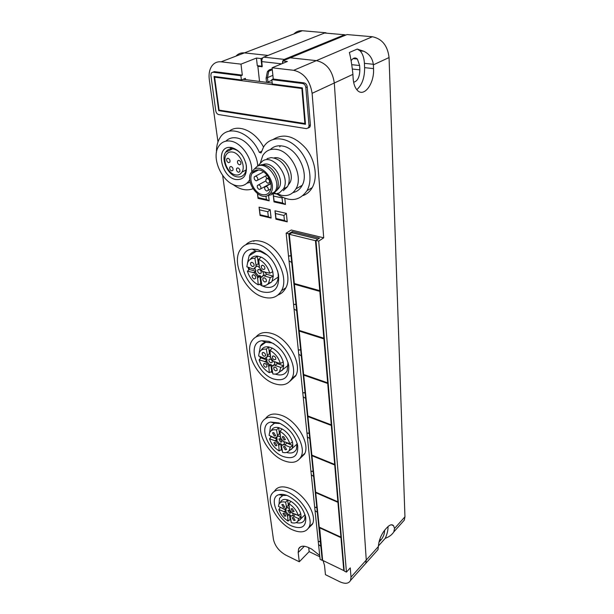 <?xml version="1.0" encoding="UTF-8"?>
<svg xmlns="http://www.w3.org/2000/svg" width="614" height="614" viewBox="0 0 614 614"><rect width="100%" height="100%" fill="white"/><g stroke="black" fill="none" stroke-linecap="round" stroke-linejoin="round"><path stroke-width="0.92" d="M325.228 33.079L326.011 32.772L302.318 30.738L244.426 52.888L268.026 55.429L244.426 52.888C241.049 52.581 238.217 53.664 235.929 56.143M253.774 240.795L253.851 241.402M402.354 522.322L404.334 520.104L404.948 516.811L394.556 528.431L393.536 525.714C391.97 524.026 389.775 524.655 386.966 527.603L385.239 529.514C381.171 534.502 378.876 540.174 378.354 546.544L377.994 549.645L363.826 565.54L365.752 563.376L366.259 560.06L334.3 83.005C332.427 70.441 326.464 62.981 316.402 60.625L290.284 57.816L282.64 60.955L287.375 61.477L272.102 67.778L273.253 79.014L271.833 79.62L272.286 83.988L302.364 87.879L305.488 124.289L218.707 110.666L214.033 76.443L241.402 79.989L240.88 75.722L212.889 72.191L211.262 72.951L210.863 75.269L215.79 110.942C216.212 112.93 217.179 114.143 218.684 114.58L306.501 128.641L308.642 127.62L309.034 125.64L305.841 87.503C305.48 85.277 304.414 83.949 302.641 83.504L271.833 79.62M302.318 30.738C299.01 30.508 296.194 31.583 293.853 33.977M394.556 528.431L393.797 531.924C391.962 534.794 389.115 536.928 385.239 538.317L378.377 545.984M377.994 549.645L377.126 550.62M404.948 516.811L389.053 57.547C387.649 45.72 382.092 38.782 372.383 36.74L316.402 60.625L290.284 57.816L347.017 34.568L372.383 36.74M373.366 64.846L373.527 68.615C374.555 83.565 363.887 97.933 357.218 90.166C354.854 87.556 353.487 83.573 353.127 78.208L352.866 73.772C351.83 64.363 350.655 57.263 349.358 52.482L357.233 49.066L363.695 51.215C369.183 53.779 372.399 58.138 373.335 64.278L373.366 64.846L389.053 57.547M388.01 526.559C388.125 530.097 387.204 534.011 385.239 538.317M378.961 542.162L381.071 539.844C383.428 536.866 384.61 533.666 384.625 530.235M356.78 89.675C362.068 85.047 364.678 77.702 364.616 67.647L364.409 63.334C364.079 57.762 362.644 53.61 360.103 50.87L357.233 49.066M353.618 82.238C357.578 81.194 359.658 77.072 359.85 69.858L359.627 65.521L357.379 59.028C355.299 57.194 353.203 57.762 351.101 60.732M322.596 560.037L322.25 560.398L320.117 559.362L286.147 233.159L288.772 233.804L292.341 231.585L319.487 238.132L315.957 240.427L318.704 241.095L323.724 237.818L312.112 93.32C310.039 80.472 303.907 72.797 293.715 70.303L272.102 67.778M323.048 560.559L324.507 565.364L325.451 574.681L339.726 581.727C345.106 584.16 348.706 583.73 350.54 580.437L365.752 563.376L366.259 560.06L334.3 83.005C332.427 70.441 326.464 62.981 316.402 60.625L293.715 70.303M282.862 63.334L282.64 60.955M318.704 241.095L346.442 572.102L350.264 567.873L351.008 577.122L350.54 580.437M240.88 75.722L242.315 75.131L240.995 64.148L221.094 61.822C217.133 61.454 213.994 62.935 211.677 66.274C209.397 69.835 208.607 74.302 209.305 79.682L217.978 141.895M240.995 64.148L256.452 58.054L260.996 58.56L262.754 57.862M222.667 175.504L273.445 539.43C274.965 546.007 279.101 551.242 285.863 555.148L299.294 561.779L309.157 551.633L308.704 547.65M319.848 556.791L309.157 551.633M262.293 66.005L261.817 66.197L260.996 58.56M266.99 82.391L267.927 81.992L267.988 82.522L267.466 77.64L267.927 81.992L271.902 80.296M270.667 69.344L268.763 71.209L267.466 77.64L268.763 71.209L270.667 69.344M245.539 79.628L245.393 78.339L241.402 79.989M308.382 127.981L310.001 126.937L310.392 124.957L307.23 86.873C306.87 84.648 305.81 83.32 304.045 82.882L273.253 79.014M242.315 75.131L214.332 71.623L212.866 72.183M256.452 58.054L257.289 65.667L261.817 66.197M299.294 561.779L298.181 552.546L304.375 546.245M319.71 555.493L311.597 549.031L308.474 547.534C303.585 545.401 300.307 545.808 298.642 548.762L298.181 552.546M315.957 240.427L344.231 571.035L346.442 572.102M288.772 233.804L291.028 255.838L291.473 255.554L288.534 256.092L291.028 255.838L296.009 304.406L296.432 304.099L293.576 304.521L296.009 304.406L300.683 350.003L301.09 349.681L298.312 350.003L300.683 350.003L305.081 392.906L305.48 392.576L302.771 392.806L305.081 392.906L309.226 433.338L309.609 433L306.969 433.154L309.226 433.338L313.14 471.521L313.508 471.168L310.937 471.253L313.14 471.521L316.839 507.624L317.2 507.264L314.69 507.287L316.839 507.624L320.347 541.817L320.692 541.456L318.244 541.41L320.347 541.817L320.8 546.23L321.145 545.869L320.8 546.23L318.582 544.603L320.8 546.23L322.25 560.398M317.315 512.283L317.676 511.922L317.315 512.283L315.043 510.648L317.315 512.283M313.639 476.441L314.015 476.088L313.639 476.441L311.313 474.806L313.639 476.441M309.755 438.549L310.139 438.204L309.755 438.549L307.361 436.915L309.755 438.549M305.642 398.425L306.041 398.095L305.642 398.425L303.186 396.79L305.642 398.425M301.282 355.867L301.697 355.544L301.282 355.867L298.757 354.232L301.282 355.867M296.646 310.638L297.069 310.331L296.646 310.638L294.045 309.019L296.646 310.638M291.711 262.485L292.149 262.193L291.711 262.485L289.033 260.881L291.711 262.485M323.724 237.818L291.243 230.012L286.147 233.159M303.04 195.582C306.916 194.177 309.978 191.522 312.227 187.615C318.014 177.53 315.327 160.093 305.81 148.304C294.567 136.039 283.791 133.031 273.476 139.271M276.546 193.74C289.317 202.382 299.471 201.354 307 190.655C313.447 179.472 309.103 159.295 297.353 147.713C285.687 135.986 269.953 136.024 263.544 147.053L261.057 152.947L259.346 152.379C250.604 131.864 227.617 123.982 219.866 137.989C217.463 141.903 216.335 146.677 216.481 152.303M263.529 147.076C255.47 131.243 238.424 123.591 229.245 131.173M232.529 184.192C239.736 189.649 246.559 191.161 252.999 188.713M219.743 110.213L218.707 110.666M292.471 232.867L292.341 231.585M292.955 192.596C296.762 191.806 299.716 189.603 301.819 185.981C309.801 173.616 297.391 147.867 282.317 146.009C277.49 145.242 273.491 146.447 270.306 149.616M246.905 183.233L250.213 182.274M257.734 166.049C257.312 153.469 246.705 139.378 236.574 137.927C232.276 137.244 228.723 138.319 225.898 141.159M300.538 186.249L301.643 186.295M280.406 145.787L279.738 146.907M278.035 294.966C281.227 293.807 283.699 291.65 285.464 288.488C294.098 274.903 278.633 244.948 260.766 241.294C254.534 239.828 249.522 240.995 245.723 244.794M289.762 381.44L295.618 375.983C302.71 364.217 288.296 338.122 271.925 333.532C264.941 331.46 259.645 332.596 256.015 336.933M299.778 458.727L304.521 454.107C310.438 443.845 296.961 420.713 281.834 415.471C274.304 412.823 268.886 413.844 265.57 418.541M308.458 528.201L312.403 524.241C317.415 515.238 304.774 494.431 290.698 488.736C282.778 485.567 277.344 486.426 274.404 491.33M251.709 171.26C252.431 158.481 241.432 142.648 230.749 141.136C225.476 140.337 221.447 142.095 218.645 146.401C210.717 157.982 222.498 183.333 236.613 185.643C242.154 186.694 246.398 184.891 249.368 180.217L249.798 179.986M241.663 154.559C239.115 151.435 236.313 149.563 233.266 148.933L231.693 148.788C229.068 148.834 227.034 149.993 225.599 152.257C220.633 159.494 228.047 175.443 236.912 176.817C240.35 177.446 242.99 176.318 244.832 173.432C246.191 171.076 246.621 168.144 246.122 164.652L245.738 162.764M231.593 147.56L229.797 147.391C215.115 146.761 221.147 177.292 235.807 179.518C243.512 180.171 247.028 175.527 246.36 165.596C244.165 155.887 239.237 149.877 231.593 147.56M267.988 183.256L269.431 182.619C269.914 180.762 269.254 179.418 267.458 178.574L266.023 179.211C265.54 181.069 266.192 182.412 267.988 183.256M266.745 191.031L268.18 190.409C268.656 188.575 267.996 187.247 266.223 186.403L264.795 187.032C264.319 188.851 264.972 190.186 266.745 191.031M256.253 180.823L257.65 180.209C258.133 178.359 257.481 177.016 255.7 176.172L254.311 176.786C253.828 178.628 254.48 179.971 256.253 180.823M259.361 189.45L260.766 188.836C261.234 187.017 260.589 185.689 258.816 184.845L257.419 185.451C256.944 187.27 257.596 188.605 259.361 189.45M265.662 175.911L266.737 178.605M259.492 170.063C256.23 169.518 253.774 170.608 252.131 173.332C248.018 179.848 254.526 193.303 262.355 194.623C265.701 195.252 268.218 194.147 269.914 191.307C273.99 184.822 267.359 171.214 259.492 170.063M254.127 169.195L250.466 173.516C246.022 183.555 259.162 200.394 267.696 195.59L270.252 193.525C278.027 184.96 263.69 163.27 254.127 169.195L257.143 166.356C266.745 160.354 281.772 180.984 275.241 191.161L271.649 194.638L268.51 195.398M276.906 193.686L281.381 195.275C287.759 196.465 292.602 194.339 295.917 188.897C303.723 176.717 291.42 151.267 276.576 149.394C270.505 148.496 265.9 150.56 262.769 155.572L260.443 162.664M288.288 184.975L289.693 183.087C295.626 174 283.983 155.219 274.028 157.913M252.623 173.071L252.776 172.365M254.626 170.753L254.25 172.219M273.253 193.748L276.837 190.271C278.249 187.631 278.633 184.43 277.973 180.677C275.218 170.753 269.907 165.404 262.048 164.629L258.778 165.511M256.483 170.047L256.03 171.283M276.691 190.524L279.017 187.892C284.888 178.797 272.079 160.2 262.961 164.629M258.463 165.818L259.123 164.475L262.853 160.799C273.836 153.891 290.936 177.331 283.422 188.958L279.278 192.95L276.085 193.786L273.43 193.656M273.238 193.625L271.541 193.18M283.361 190.639L287.513 186.648C289.194 183.525 289.624 179.756 288.795 175.328C285.694 164.491 279.8 158.581 271.135 157.598L267.052 158.635M268.556 195.398L269.17 200.832L266.353 199.435L258.064 197.601L257.604 193.732M257.458 193.625L258.026 198.368L269.17 200.832M265.977 196.158L266.353 199.435M258.026 198.368L258.064 197.601M284.812 198.307L285.441 204.439L282.609 203.027L274.105 201.146L273.545 196.066L282.072 197.915L282.609 203.027M273.123 193.817L274.005 201.906L285.441 204.439M277.16 194.201L275.394 193.817M282.64 197.432L282.072 197.915M273.138 193.709L273.545 196.066M274.005 201.906L274.105 201.146M287.229 221.846L275.909 219.19L274.98 210.786L286.362 213.388L287.229 221.846L284.428 220.48L276.008 218.5L275.463 213.526L283.906 215.476L284.428 220.48M286.362 213.388L283.906 215.476M274.98 210.786L275.463 213.526M275.909 219.19L276.008 218.5M271.112 218.07L260.067 215.476L259.077 207.156L270.168 209.689L271.112 218.07L268.326 216.704L260.113 214.785L259.53 209.858L267.765 211.753L268.326 216.704M270.168 209.689L267.765 211.753M259.077 207.156L259.53 209.858M260.067 215.476L260.113 214.785M325.573 33.11L324.56 33.018L263.659 57.156L284.259 59.404L282.924 60.832M282.686 61.431L282.379 63.534M263.659 57.156C262.339 57.908 261.725 59.389 261.825 61.6L262.186 66.619L257.865 66.389L259.53 81.432M284.336 60.256L284.259 59.404L344.592 34.745L345.859 35.044M259.123 65.882L257.865 66.389M272.877 75.353L266.1 78.216L266.537 82.33M266.1 78.216L267.389 71.777C268.587 70.011 270.206 69.144 272.248 69.19M235.492 174.898C238.301 175.404 240.458 174.483 241.954 172.135C245.968 166.24 239.775 153.016 232.483 152.049C229.743 151.604 227.648 152.518 226.19 154.774C222.138 160.699 228.224 173.785 235.492 174.898M239.468 164.828L240.734 164.283C241.225 162.495 240.619 161.183 238.892 160.354L237.633 160.899C237.134 162.687 237.748 163.999 239.468 164.828M228.623 162.687L229.851 162.157C230.342 160.384 229.736 159.072 228.024 158.243L226.812 158.765C226.313 160.546 226.919 161.85 228.623 162.687M238.478 172.296L239.736 171.759C240.22 169.994 239.613 168.696 237.91 167.875L236.651 168.405C236.167 170.17 236.774 171.467 238.478 172.296M231.655 170.907L232.883 170.385C233.366 168.62 232.76 167.33 231.064 166.501L229.836 167.023C229.352 168.781 229.958 170.07 231.655 170.907M319.28 527.664L340.962 537.641L343.794 570.59L322.626 560.352L319.61 527.326M340.962 537.641L341.338 537.242M343.794 570.59L344.155 570.191M315.703 492.666L337.938 502.336L340.923 537.127L319.234 527.157L315.703 492.666L316.072 492.313M337.938 502.336L338.322 501.945M340.923 537.127L341.292 536.736M311.927 455.695L334.73 464.998L337.892 501.799L315.65 492.136L311.927 455.695L312.334 455.319M334.73 464.998L335.129 464.621M337.892 501.799L338.276 501.408M307.929 416.568L331.337 425.448L334.684 464.43L311.874 455.127L307.929 416.568L308.389 416.169M331.337 425.448L331.744 425.08M334.684 464.43L335.083 464.054M303.692 375.1L327.73 383.489L331.284 424.85L307.867 415.97L303.692 375.1L304.222 374.67M327.73 383.489L328.16 383.128M331.284 424.85L331.698 424.481M299.195 331.069L323.908 338.89L327.676 382.852L303.623 374.463L299.195 331.069L299.801 330.608M323.908 338.89L324.346 338.544M327.676 382.852L328.106 382.491M294.405 284.228L319.825 291.381L323.847 338.207L299.125 330.393L294.405 284.228L295.127 283.737M319.825 291.381L320.285 291.059M323.847 338.207L324.292 337.861M289.301 234.302L315.473 240.688L319.764 290.66L294.329 283.514L289.301 234.302L291.857 232.714L318.006 239.099M315.473 240.688L317.998 239.053M319.764 290.66L320.224 290.33M243.044 79.306L272.186 83.059M214.601 77.157L301.865 88.5L304.889 123.537L219.091 110.113L214.601 77.157L215.821 76.673M302.395 88.262L301.865 88.5M305.396 123.284L304.889 123.537M292.203 529.698C300.407 533.274 306.025 532.415 309.057 527.119C313.977 518.247 301.443 497.639 287.536 491.967C279.593 488.767 274.205 489.665 271.365 494.646C266.392 503.549 278.388 523.604 292.203 529.698M286.776 495.352L282.839 495.498L279.531 498.292L279.055 504.063M279.946 507.087L280.214 507.747M290.023 519.621L290.982 520.25M296.155 522.598C300.269 523.612 303.086 522.698 304.598 519.851L305.212 515.284M288.02 495.866C284.512 494.331 281.496 493.94 278.971 494.677C268.111 497.294 277.536 519.943 291.742 525.998C301.489 529.675 306.163 526.904 305.764 517.694C303.416 508.192 297.506 500.917 288.02 495.866M283.66 460.615C291.896 463.8 297.667 462.549 300.96 456.854C306.777 446.739 293.408 423.829 278.457 418.594C270.528 415.824 265.018 417.09 261.932 422.401C256.03 432.571 268.825 454.867 283.66 460.615M280.345 423.53L274.619 423.192L270.444 426.5L269.653 432.678M270.406 435.863L270.881 437.183M281.066 449.77L282.363 450.599M286.469 452.449C291.197 453.761 294.505 452.741 296.393 449.371L297.122 443.208M279.002 422.946L270.697 422.048C257.842 424.581 267.543 450.714 283.146 456.501C293.392 459.771 298.25 456.21 297.713 445.818C295.15 435.364 288.91 427.743 279.002 422.946M274.128 383.581C282.34 386.306 288.235 384.633 291.819 378.554C298.795 366.942 284.489 341.1 268.31 336.51C260.459 334.231 254.856 335.896 251.51 341.507C244.41 353.203 258.087 378.347 274.128 383.581M273.913 343.786L271.649 342.85L265.724 342.297C263.314 342.789 261.526 344.086 260.359 346.196L259.192 352.881M259.814 356.396L260.474 358.438M270.966 371.846L272.754 372.936M275.272 374.087L275.471 374.164C280.897 375.914 284.789 374.793 287.152 370.802L288.012 362.383M268.909 341.392L261.794 340.732C246.398 342.881 256.222 373.634 273.56 378.984C284.366 381.724 289.417 377.188 288.703 365.384C285.878 353.833 279.278 345.836 268.909 341.392M263.437 297.153C271.526 299.333 277.513 297.222 281.396 290.821C289.892 277.398 274.527 247.718 256.875 244.057C249.207 242.346 243.574 244.403 239.951 250.243C231.271 263.805 245.945 292.678 263.437 297.153M267.612 255.301L260.528 251.61L256.13 251.218C253.037 251.579 250.712 253.091 249.138 255.754L247.488 263.03M247.979 267.151L248.777 270.007M259.469 284.32L261.978 285.786M262.262 285.924L264.834 286.907C270.168 288.296 274.113 286.892 276.676 282.693C278.165 279.923 278.587 276.523 277.942 272.486L277.605 270.851M257.558 249.568L252.277 249.107C233.642 250.22 243.274 287.329 262.8 291.972C274.243 294.006 279.493 288.265 278.541 274.742C275.402 261.925 268.41 253.536 257.558 249.568M297.667 521.393L300.576 519.053L301.098 516.85L300.737 513.718C299.148 508.638 295.879 504.501 290.936 501.323L287.644 499.842C284.205 498.898 281.864 499.573 280.621 501.868M280.452 507.317L278.886 509.528C280.421 514.225 283.468 518.078 288.027 521.079L290.1 519.567L290.959 520.05M285.495 508.377L286.224 510.288L285.694 511.247L288.403 514.67L289.654 514.624L291.074 515.898L290.261 516.681L291.274 522.591C294.321 523.489 296.508 523.013 297.828 521.156L298.604 518.607L301.098 516.85L294.92 513.949M288.941 503.718L289.371 509.474L292.103 512.928L298.235 515.468C296.7 510.664 293.607 506.75 288.941 503.718L290.936 501.323M298.235 515.468L300.737 513.718M289.562 508.914L287.505 507.471L286.684 508.246L285.648 502.229C282.095 501.293 279.807 502.122 278.779 504.716L278.48 506.412L284.551 509.466L285.372 508.691M285.648 502.229L287.644 499.842L288.319 505.268L289.347 507.041M278.886 509.528L284.881 512.022L287.59 515.445L288.027 521.079M280.468 507.394L284.082 509.052M284.696 509.328L286.17 509.996M298.604 518.607L293.392 516.205L295.418 514.248M289.47 514.547L290.1 519.567M288.403 514.67L287.59 515.445M292.364 512.905L293.231 514.709L292.417 515.491L293.392 516.205M285.694 511.247L284.881 512.022M286.684 508.246L284.551 509.466M290.261 516.681L292.417 515.491M291.074 515.898L292.31 515.768M289.478 513.189L290.79 512.982L289.102 510.188L287.797 510.395L289.478 513.189M293.837 520.503L295.165 520.304L293.469 517.525L292.149 517.725L293.837 520.503M292.763 511.669L294.091 511.454L292.394 508.645L291.067 508.86L292.763 511.669M283.491 507.433L284.796 507.225L283.108 504.416L281.811 504.631L283.491 507.433M284.62 516.236L285.917 516.036L284.244 513.258L282.947 513.457L284.62 516.236M288.718 451.121L292.18 448.404L292.863 445.534L292.464 442.042C290.76 436.462 287.306 432.11 282.11 428.979L278.664 427.613C275.249 426.884 272.862 427.743 271.518 430.168M271.096 436.14L271.242 436.754L269.546 438.787C271.188 443.937 274.404 447.99 279.178 450.952L281.396 449.563L282.294 450.039M276.599 436.815L276.331 437.467L277.236 439.187L276.691 440.307L279.547 443.914L280.851 443.753L282.348 445.066L281.481 445.818L282.586 452.364C285.587 453.071 287.789 452.457 289.209 450.515L290.207 447.23L292.863 445.534L286.907 443.116L285.548 442.011M279.984 431.343L280.483 437.782L283.369 441.42L289.8 443.73C288.158 438.465 284.888 434.336 279.984 431.343L282.11 428.979M289.8 443.73L292.464 442.042M280.667 437.345L278.541 435.902L277.666 436.646L276.53 429.969C272.961 429.255 270.62 430.291 269.492 433.085L269.093 435.326L275.456 438.212L276.331 437.467M276.53 429.969L278.664 427.613L279.416 433.661L280.506 435.556M269.546 438.787L275.816 441.059L278.679 444.666L279.178 450.952M271.242 436.754L277.236 439.179M290.207 447.23L284.743 444.996L286.907 443.116M280.659 443.684L281.396 449.563M279.547 443.914L278.679 444.666M283.683 441.374L284.581 443.523L283.714 444.283L284.743 444.996M276.691 440.307L275.816 441.059M277.666 436.646L275.456 438.212M281.481 445.818L283.714 444.283M282.348 445.066L283.461 444.881M280.652 442.157L282.003 441.857L280.237 438.818L278.902 439.117L280.652 442.157M285.241 449.793L286.6 449.502L284.835 446.47L283.484 446.769L285.241 449.793M284.044 439.954L285.41 439.639L283.637 436.577L282.279 436.892L284.044 439.954M274.335 436.024L275.663 435.725L273.905 432.663L272.578 432.962L274.335 436.024M275.586 445.818L276.914 445.534L275.164 442.51L273.844 442.794L275.586 445.818M278.533 372.767L282.739 369.597L283.66 365.829L283.207 361.907C281.373 355.759 277.72 351.154 272.248 348.1L268.625 346.879C265.271 346.411 262.861 347.44 261.403 349.988M260.674 356.688L260.95 357.939L259.123 359.858C260.889 365.522 264.289 369.805 269.308 372.698L271.68 371.478L272.631 371.923M266.737 356.826L266.23 357.931L267.197 359.789L266.637 361.116L269.653 364.923L271.02 364.616L272.601 365.959L271.672 366.665L272.885 373.972C275.793 374.463 277.996 373.703 279.5 371.708L280.821 367.433L283.66 365.829L277.398 363.649L275.571 361.853M269.968 350.417L270.551 357.663L273.606 361.508L280.36 363.511C278.595 357.701 275.133 353.334 269.968 350.417L272.248 348.1M280.36 363.511L283.207 361.907M270.69 357.379L268.533 355.943L267.597 356.642L266.346 349.182C262.792 348.729 260.39 349.995 259.154 352.973L258.609 355.974L265.294 358.63L266.23 357.931M266.346 349.182L268.625 346.879L269.469 353.656L270.628 355.706M259.123 359.858L265.701 361.815L268.732 365.629L269.308 372.698M260.95 357.939L267.052 360.057L264.726 361.807M280.821 367.433L275.08 365.43L277.398 363.649M270.843 364.562L271.68 371.478M269.653 364.923L268.732 365.629M274.013 361.416L274.926 364.002L273.998 364.716L275.08 365.43M266.637 361.116L265.701 361.815M267.597 356.642L265.563 357.885L265.294 358.63M271.672 366.665L273.998 364.716M272.601 365.959L273.514 365.767M270.805 362.828L272.171 362.429C272.478 361.047 271.872 359.934 270.337 359.083L268.97 359.482C268.663 360.863 269.27 361.976 270.805 362.828M275.648 370.81L277.037 370.419C277.336 369.045 276.722 367.932 275.195 367.088L273.806 367.479C273.506 368.853 274.12 369.966 275.648 370.81M274.304 359.781L275.694 359.367C276.008 357.97 275.394 356.849 273.844 355.997L272.455 356.404C272.14 357.801 272.762 358.929 274.304 359.781M264.097 356.258L265.455 355.859C265.77 354.47 265.156 353.349 263.621 352.497L262.27 352.889C261.955 354.286 262.569 355.406 264.097 356.258M265.509 367.233L266.86 366.85C267.159 365.483 266.553 364.371 265.033 363.526L263.682 363.91C263.383 365.276 263.989 366.381 265.509 367.233M266.806 284.85L271.434 282.133L272.056 281.166L273.299 276.154L272.785 271.726C270.805 264.895 266.921 260.014 261.15 257.082L257.335 256.069C254.265 255.869 251.94 256.959 250.351 259.323M248.985 267.428L249.391 269.462L247.419 271.204C249.33 277.482 252.93 282.018 258.225 284.812L260.781 283.798L261.779 284.213M255.739 266.798L254.879 268.533L255.915 270.559L255.34 272.125L258.548 276.162L259.975 275.671L261.641 277.037L260.643 277.689L261.986 285.901C264.749 286.147 266.913 285.272 268.495 283.269L270.26 277.635L273.299 276.154L266.699 274.304L264.557 271.764M258.701 259.315L259.392 267.52L262.623 271.611L269.738 273.207C267.827 266.752 264.15 262.117 258.701 259.315L261.15 257.082M269.738 273.207L272.785 271.726M259.423 267.466L257.274 266.031L256.268 266.668L254.879 258.287C251.379 258.118 248.954 259.615 247.588 262.769L246.836 266.829L253.874 269.17L254.879 268.533M254.879 258.287L257.335 256.069L258.287 263.713L259.515 265.931M247.419 271.204L254.334 272.769L257.55 276.814L258.225 284.812M249.391 269.462L255.808 271.258L253.306 272.862M270.26 277.635L264.212 275.932L266.699 274.304M259.875 275.64L260.781 283.798M258.548 276.162L257.55 276.814M263.183 271.457L263.038 272.547L264.066 274.573L263.068 275.226L264.212 275.932M255.34 272.125L254.334 272.769M256.268 266.668L254.273 268.049L253.874 269.17M260.643 277.689L262.685 276.292L263.068 275.226M261.641 277.037L262.239 276.891M259.722 273.652L261.111 273.161C261.518 271.541 260.881 270.298 259.2 269.431L257.819 269.93C257.412 271.541 258.049 272.785 259.722 273.652M264.857 282.018L266.261 281.519C266.66 279.915 266.016 278.679 264.342 277.812L262.938 278.311C262.546 279.907 263.183 281.143 264.857 282.018M263.345 269.561L264.749 269.055C265.156 267.412 264.519 266.161 262.823 265.294L261.418 265.801C261.011 267.435 261.648 268.694 263.345 269.561M252.6 266.591L253.966 266.092C254.373 264.465 253.736 263.214 252.055 262.347L250.689 262.838C250.282 264.465 250.919 265.716 252.6 266.591M254.181 278.963L255.554 278.48C255.946 276.883 255.309 275.655 253.651 274.78L252.285 275.264C251.893 276.86 252.523 278.088 254.181 278.963M378.354 546.544L351.008 577.122M352.912 74.355L312.112 93.32M364.409 63.334L373.335 64.278M379.797 539.276L381.071 539.844M364.616 67.647L373.527 68.615M359.627 65.521L351.784 64.677M359.85 69.858L352.39 69.029M244.426 52.888L221.094 61.822M304.045 82.882L302.641 83.504M307.23 86.873L305.841 87.503M310.392 124.957L309.034 125.64M214.332 71.623L212.889 72.191M261.61 151.244L259.346 152.379M261.825 61.6L281.649 63.841M324.56 33.018L344.592 34.745L344.638 35.543M261.725 66.842L262.147 66.673M286.277 507.21L288.319 505.268M283.983 511.876L286.024 509.935M287.406 516.205L289.209 514.471M277.236 435.518L279.416 433.661M274.888 440.967L277.06 439.11M278.495 445.534L280.636 443.676M267.128 355.406L269.469 353.656M268.548 366.627L270.858 364.862M255.769 265.309L258.287 263.713M257.366 277.965L259.852 276.346M404.334 520.104L393.797 531.924M393.536 525.714L391.394 524.778M360.103 50.87L363.695 51.215M357.379 59.028L353.104 58.591M272.301 69.743L267.389 71.777M310.001 126.937L308.642 127.62M300.683 546.698L298.642 548.762M312.227 187.615L307 190.655M232.629 148.841L225.599 152.257M246.122 164.652L246.36 165.596M231.693 148.788L229.797 147.391M270.544 182.013L269.431 182.619M268.786 177.722L267.259 178.544M270.805 188.951L268.18 190.409M270.904 183.678L265.992 186.372M267.067 175.151L257.65 180.209M263.59 171.866L255.516 176.149M270.843 183.317L260.766 188.836M265.87 180.869L258.601 184.814M258.601 169.932L252.131 173.332M302.172 185.321L295.917 188.897M270.252 193.525L274.404 192.42M276.837 190.271L275.241 191.161M279.017 187.892L277.536 188.721M274.673 192.857L276.085 193.786M287.513 186.648L283.422 188.958M289.693 183.087L288.703 183.64M246.091 169.994L241.954 172.135M237.748 167.852L236.651 168.405M227.909 158.228L226.812 158.765M230.91 166.478L229.836 167.023M238.762 160.338L237.633 160.899M312.733 523.45L309.057 527.119M282.348 495.675L279.531 498.292M305.411 516.021L305.764 517.694M282.839 495.498L278.971 494.677M304.859 453.332L300.96 456.854M274.289 423.284L270.444 426.5M297.199 443.5L297.713 445.818M274.619 423.192L270.697 422.048M295.963 375.246L291.819 378.554M265.685 342.305L260.359 346.196M288.073 362.767L288.703 365.384M265.724 342.297L261.794 340.732M285.817 287.797L281.396 290.821M256.545 251.18L249.138 255.754M277.942 272.486L278.541 274.742M256.13 251.218L252.277 249.107M305.028 514.701L300.576 519.053M297.828 521.156L300.277 519.59M288.626 514.517L287.482 515.614M285.487 508.392L284.666 509.167M297.207 443.96L292.18 448.404M289.209 450.515L291.803 449.049M279.915 443.661L278.595 444.805M276.507 436.984L275.632 437.728M279.347 438.734L278.902 439.117M283.921 446.386L283.484 446.769M273.03 432.578L272.578 432.962M274.281 442.425L273.844 442.794M282.732 436.5L282.279 436.892M288.311 365.261L282.739 369.597M279.5 371.708L282.263 370.38M270.229 364.539L268.671 365.729M266.499 357.187L265.563 357.885M269.584 359.013L268.97 359.482M274.412 367.018L273.806 367.479M262.899 352.428L262.27 352.889M264.289 363.457L263.682 363.91M273.092 355.928L272.455 356.404M278.203 277.083L272.056 281.166M268.495 283.269L271.434 282.133M259.415 275.609L257.535 276.83M255.278 267.412L254.273 268.049M258.678 269.377L257.819 269.93M263.79 277.758L262.938 278.311M251.563 262.293L250.689 262.838M253.121 274.727L252.285 275.264M262.308 265.24L261.418 265.801"/></g></svg>
